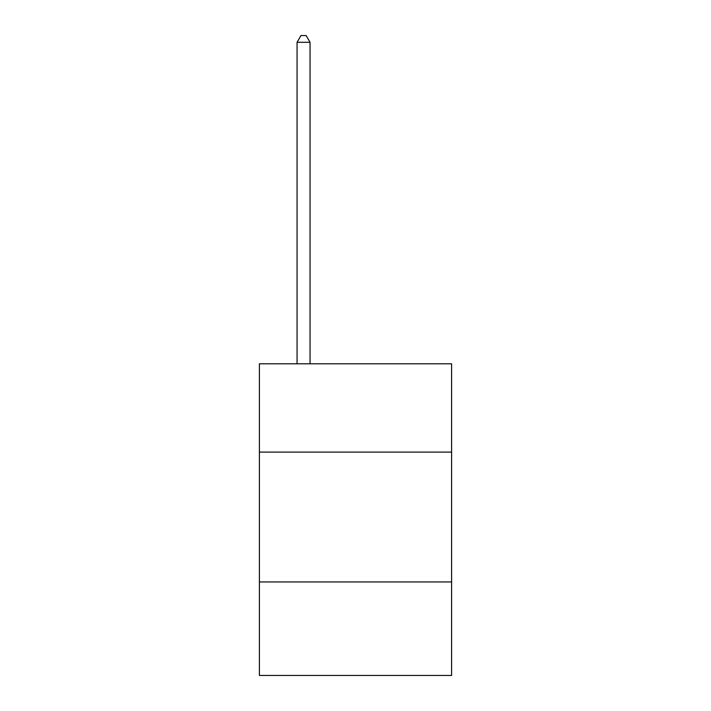 <?xml version="1.0" encoding="UTF-8"?>
<svg xmlns="http://www.w3.org/2000/svg" width="711" height="711" viewBox="0 0 711 711"><rect width="100%" height="100%" fill="white"/><g stroke="black" fill="none" stroke-linecap="round" stroke-linejoin="round"><path stroke-width="1.07" d="M451.592 452.107L451.592 363.81L259.408 363.81L259.408 452.107L451.592 452.107L451.592 675.45L259.408 675.45L259.408 452.107M451.592 581.962L259.408 581.962M310.049 363.81L310.049 42.305L297.065 42.305L297.065 363.81M297.065 42.305L300.966 35.55L306.157 35.55L310.049 42.305"/></g></svg>
